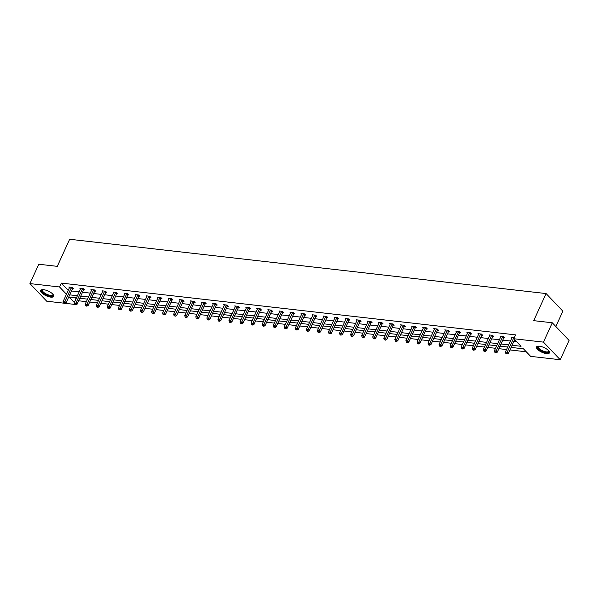<?xml version="1.0" encoding="UTF-8"?>
<svg xmlns="http://www.w3.org/2000/svg" width="599" height="599" viewBox="0 0 599 599"><rect width="100%" height="100%" fill="white"/><g stroke="black" fill="none" stroke-linecap="round" stroke-linejoin="round"><path stroke-width="0.9" d="M43.66 289.699A7.121 2.568 24.5 0 1 50.81 292.477A7.121 2.568 24.5 0 1 53.678 296.37A7.121 2.568 24.5 0 1 50.735 297.126A7.121 2.568 24.5 0 1 43.592 294.349A7.121 2.568 24.5 0 1 40.725 290.463A7.121 2.568 24.5 0 1 43.66 289.699M539.444 346.207A7.121 2.568 24.5 0 1 546.587 348.985A7.121 2.568 24.5 0 1 549.455 352.871A7.121 2.568 24.5 0 1 546.52 353.635A7.121 2.568 24.5 0 1 539.37 350.857A7.121 2.568 24.5 0 1 536.502 346.971A7.121 2.568 24.5 0 1 539.444 346.207M555.865 326.537L562.865 311.173L546.086 293.562L69.656 239.263L57.309 266.353L38.77 264.241L29.95 283.597L59.548 286.973L66.467 294.236M546.086 293.562L533.739 320.66L552.271 322.771L569.05 340.389L560.23 359.737L530.632 356.368L523.451 348.82L511.082 347.413M78.656 300.78L86.346 301.656M89.715 302.038L97.405 302.914M100.774 303.304L108.464 304.18M111.826 304.562L119.523 305.438M122.885 305.819L130.582 306.695M133.944 307.085L141.641 307.961M145.003 308.343L152.7 309.219M156.062 309.601L163.752 310.477M167.121 310.866L174.811 311.742M178.18 312.124L185.87 313M189.239 313.382L196.929 314.258M200.298 314.647L207.988 315.523M211.357 315.905L219.047 316.781M222.409 317.163L230.106 318.039M233.468 318.428L241.165 319.304M244.527 319.686L252.224 320.562M255.586 320.944L263.283 321.82M266.645 322.21L274.342 323.086M277.704 323.467L285.394 324.344M288.763 324.725L296.453 325.601M299.822 325.991L307.512 326.867M310.881 327.249L318.571 328.125M321.94 328.507L329.63 329.383M332.999 329.772L340.689 330.648M344.051 331.03L351.748 331.906M355.11 332.288L362.807 333.164M366.169 333.553L373.866 334.429M377.228 334.811L384.925 335.687M388.287 336.069L395.976 336.945M399.346 337.334L407.035 338.21M410.405 338.592L418.095 339.468M421.464 339.85L429.154 340.726M432.523 341.116L440.213 341.992M443.582 342.373L451.272 343.249M454.634 343.631L462.331 344.507M465.693 344.897L473.39 345.773M476.752 346.155L484.449 347.031M487.811 347.413L495.508 348.289M498.87 348.678L506.567 349.554M509.929 349.936L526.281 351.8M74.65 304.397L65.298 303.334M63.591 303.139L46.729 301.215L29.95 283.597M552.271 322.771L543.45 342.126L560.23 359.737M83.755 289.796L84.549 289.886L83.418 288.696L79.869 288.291L80.506 288.958M105.873 292.319L106.667 292.409L105.536 291.219L101.987 290.815L102.616 291.473M127.991 294.835L128.785 294.925L127.647 293.735L124.105 293.338L124.734 293.997M150.109 297.359L150.903 297.448L149.765 296.258L146.223 295.854L146.852 296.52M172.227 299.882L173.014 299.972L171.883 298.781L168.341 298.377L168.97 299.036M194.338 302.398L195.132 302.488L194.001 301.297L190.46 300.9L191.088 301.559M216.456 304.921L217.25 305.011L216.119 303.82L212.57 303.416L213.207 304.082M238.574 307.444L239.368 307.534L238.23 306.344L234.688 305.939L235.317 306.598M260.692 309.96L261.486 310.05L260.348 308.859L256.806 308.463L257.435 309.121M282.81 312.483L283.604 312.573L282.466 311.383L278.924 310.978L279.553 311.645M304.921 315.007L305.715 315.096L304.584 313.906L301.042 313.502L301.671 314.161M327.039 317.522L327.833 317.612L326.702 316.422L323.153 316.025L323.789 316.684M349.157 320.046L349.951 320.136L348.82 318.945L345.271 318.541L345.9 319.207M371.275 322.569L372.069 322.659L370.931 321.468L367.389 321.064L368.018 321.723M393.393 325.085L394.187 325.175L393.049 323.984L389.507 323.587L390.136 324.246M415.504 327.608L416.298 327.698L415.167 326.507L411.625 326.103L412.254 326.769M437.622 330.131L438.416 330.221L437.285 329.031L433.736 328.626L434.372 329.285M459.74 332.647L460.534 332.737L459.403 331.547L455.854 331.142L456.483 331.809M481.858 335.17L482.652 335.26L481.514 334.07L477.972 333.665L478.601 334.332M503.976 337.694L504.77 337.784L503.632 336.593L500.09 336.189L500.719 336.848M71.483 290.987L79.18 291.863M82.542 292.245L90.239 293.121M93.601 293.51L101.291 294.386M104.66 294.768L112.35 295.644M115.719 296.026L123.409 296.902M126.778 297.291L134.468 298.167M137.837 298.549L145.527 299.425M148.896 299.807L156.586 300.683M159.948 301.072L167.645 301.948M171.007 302.33L178.704 303.206M182.066 303.588L189.763 304.464M193.125 304.854L200.822 305.73M204.184 306.111L211.874 306.988M215.243 307.369L222.933 308.245M226.302 308.635L233.992 309.511M237.361 309.893L245.051 310.769M248.42 311.151L256.11 312.027M259.479 312.416L267.169 313.292M270.531 313.674L278.228 314.55M281.59 314.932L289.287 315.808M292.649 316.197L300.346 317.073M303.708 317.455L311.405 318.331M314.767 318.713L322.464 319.589M325.826 319.978L333.516 320.854M336.885 321.236L344.575 322.112M347.944 322.494L355.634 323.37M359.003 323.76L366.693 324.636M370.062 325.017L377.752 325.893M381.121 326.275L388.811 327.151M392.173 327.541L399.87 328.417M403.232 328.799L410.929 329.675M414.291 330.056L421.988 330.933M425.35 331.322L433.047 332.198M436.409 332.58L444.099 333.456M447.468 333.838L455.158 334.714M458.527 335.103L466.217 335.979M469.586 336.361L477.276 337.237M480.645 337.619L488.335 338.495M491.704 338.884L499.394 339.76M502.756 340.142L510.453 341.018M513.815 341.4L516.697 341.729M512.055 345.271L521.048 346.297L513.86 338.749L515.619 334.878L61.308 283.102L68.226 290.365M511.778 338.113L511.149 337.447L514.286 337.806M492.917 336.428L493.711 336.518L492.573 335.328L489.031 334.923L489.66 335.59M470.799 333.913L471.593 334.002L470.455 332.812L466.913 332.408L467.542 333.066M448.681 331.389L449.475 331.479L448.344 330.289L444.795 329.884L445.431 330.551M426.563 328.866L427.357 328.956L426.226 327.765L422.677 327.368L423.313 328.027M404.452 326.35L405.238 326.44L404.108 325.25L400.566 324.845L401.195 325.504M382.334 323.827L383.128 323.917L381.99 322.726L378.448 322.322L379.077 322.988M360.216 321.304L361.01 321.393L359.872 320.203L356.33 319.806L356.959 320.465M338.098 318.788L338.892 318.878L337.761 317.687L334.212 317.283L334.841 317.942M315.98 316.265L316.774 316.354L315.643 315.164L312.094 314.76L312.73 315.426M293.862 313.741L294.656 313.831L293.525 312.641L289.983 312.244L290.612 312.903M271.751 311.225L272.545 311.315L271.407 310.125L267.865 309.72L268.494 310.379M249.633 308.702L250.427 308.792L249.289 307.601L245.747 307.197L246.376 307.864M227.515 306.179L228.309 306.269L227.178 305.078L223.629 304.681L224.258 305.34M205.397 303.663L206.191 303.753L205.06 302.562L201.511 302.158L202.148 302.817M183.279 301.14L184.073 301.23L182.942 300.039L179.4 299.635L180.029 300.301M161.168 298.616L161.962 298.706L160.824 297.516L157.282 297.119L157.911 297.778M139.05 296.101L139.844 296.191L138.706 295L135.164 294.596L135.793 295.255M116.932 293.577L117.726 293.667L116.595 292.477L113.046 292.072L113.675 292.739M94.814 291.054L95.608 291.144L94.477 289.961L90.928 289.557L91.565 290.216M72.696 288.538L73.49 288.628L72.359 287.438L68.818 287.033L69.447 287.692M61.308 283.102L59.548 286.973M513.86 338.749L543.45 342.126M76.44 297.875L69.132 297.044L74.328 302.495M507.712 347.031L500.023 346.155M496.653 345.765L488.964 344.889M485.594 344.507L477.905 343.631M474.535 343.249L466.846 342.373M463.484 341.984L455.787 341.108M452.425 340.726L444.728 339.85M441.366 339.468L433.669 338.592M430.307 338.203L422.609 337.327M419.248 336.945L411.55 336.069M408.189 335.687L400.499 334.811M397.13 334.422L389.44 333.546M386.07 333.164L378.381 332.288M375.011 331.906L367.322 331.03M363.952 330.641L356.263 329.764M352.893 329.383L345.204 328.507M341.842 328.125L334.145 327.249M330.783 326.859L323.086 325.983M319.724 325.601L312.027 324.725M308.665 324.344L300.968 323.467M297.606 323.078L289.916 322.202M286.547 321.82L278.857 320.944M275.488 320.562L267.798 319.686M264.429 319.297L256.739 318.421M253.37 318.039L245.68 317.163M242.31 316.781L234.621 315.905M231.259 315.516L223.562 314.64M220.2 314.258L212.503 313.382M209.141 313L201.444 312.124M198.082 311.735L190.385 310.859M187.023 310.477L179.326 309.601M175.964 309.219L168.274 308.343M164.905 307.953L157.215 307.077M153.846 306.695L146.156 305.819M142.787 305.438L135.097 304.562M131.728 304.172L124.038 303.296M120.669 302.914L112.979 302.038M109.617 301.656L101.92 300.78M98.558 300.391L90.861 299.515M87.499 299.133L79.802 298.257M69.724 294.858L77.413 295.734M80.775 296.116L88.472 296.992M91.834 297.381L99.531 298.257M102.893 298.639L110.59 299.515M113.952 299.897L121.649 300.773M125.011 301.162L132.708 302.038M136.07 302.42L143.76 303.296M147.129 303.678L154.819 304.554M158.188 304.943L165.878 305.819M169.247 306.201L176.937 307.077M180.306 307.459L187.996 308.335M191.366 308.725L199.055 309.601M202.417 309.983L210.114 310.859M213.476 311.24L221.173 312.116M224.535 312.506L232.232 313.382M235.594 313.764L243.291 314.64M246.653 315.022L254.343 315.898M257.712 316.287L265.402 317.163M268.771 317.545L276.461 318.421M279.83 318.803L287.52 319.679M290.889 320.068L298.579 320.944M301.948 321.326L309.638 322.202M313 322.584L320.697 323.46M324.059 323.849L331.756 324.725M335.118 325.107L342.815 325.983M346.177 326.365L353.874 327.241M357.236 327.631L364.933 328.507M368.295 328.888L375.985 329.764M379.354 330.146L387.044 331.022M390.413 331.412L398.103 332.288M401.472 332.67L409.162 333.546M412.531 333.928L420.221 334.804M423.59 335.193L431.28 336.069M434.642 336.451L442.339 337.327M445.701 337.709L453.398 338.585M456.76 338.974L464.457 339.85M467.819 340.232L475.516 341.108M478.878 341.49L486.568 342.366M489.937 342.755L497.627 343.631M500.996 344.013L508.686 344.889M75.249 297.74L76.095 298.624M513.897 337.761L513.807 337.873A0.913 0.629 -43.6 0 0 513.62 338.15L507.203 352.242L505.429 352.04L511.853 337.948A0.913 0.629 -43.6 0 0 511.928 337.656L511.943 337.537M514.646 339.581L508.334 353.432L507.203 352.242L506.552 353.545L505.841 353.462L507.001 354.024L506.552 353.545M507.001 354.024L508.334 353.432M505.429 352.04L505.841 353.462M502.838 336.503L502.748 336.608A0.913 0.629 -43.6 0 0 502.561 336.893L496.144 350.984L494.37 350.782L500.794 336.69A0.913 0.629 -43.6 0 0 500.869 336.398L500.884 336.279M504.306 337.304L503.879 337.799A0.913 0.629 -43.6 0 0 503.699 338.083L497.275 352.175L496.144 350.984L495.493 352.287L494.781 352.205L495.238 352.684L495.942 352.759L495.493 352.287M495.942 352.759L497.275 352.175M494.37 350.782L494.781 352.205M491.779 335.238L491.689 335.35A0.913 0.629 -43.6 0 0 491.502 335.635L485.085 349.726L483.311 349.524L489.735 335.433A0.913 0.629 -43.6 0 0 489.817 335.133L489.825 335.021M493.254 336.039L492.82 336.541A0.913 0.629 -43.6 0 0 492.64 336.825L486.216 350.917L485.085 349.726L484.434 351.029L483.722 350.947L484.179 351.418L484.891 351.501L484.434 351.029M484.891 351.501L486.216 350.917M483.311 349.524L483.722 350.947M548.774 350.849A6.162 2.224 24.5 0 1 548.789 350.872A6.162 2.224 24.5 0 1 546.76 352.556A6.162 2.224 24.5 0 1 540.65 350.437A6.162 2.224 24.5 0 1 538.456 346.162A6.162 2.224 24.5 0 1 538.479 346.155M538.628 346.155A5.705 2.059 -155.5 0 0 538.246 346.551A5.705 2.059 -155.5 0 0 541.017 349.966A5.705 2.059 -155.5 0 0 548.632 351.284A5.705 2.059 -155.5 0 0 548.677 350.737M536.749 346.641A7.068 2.553 -155.5 0 0 540.261 350.61A7.068 2.553 -155.5 0 0 549.545 352.474M52.997 294.341A6.162 2.224 24.5 0 1 53.004 294.364A6.162 2.224 24.5 0 1 50.982 296.048A6.162 2.224 24.5 0 1 44.865 293.929A6.162 2.224 24.5 0 1 42.671 289.654A6.162 2.224 24.5 0 1 42.701 289.646M42.851 289.646A5.705 2.059 -155.5 0 0 42.469 290.043A5.705 2.059 -155.5 0 0 45.239 293.458A5.705 2.059 -155.5 0 0 52.847 294.775A5.705 2.059 -155.5 0 0 52.899 294.229M40.972 290.133A7.068 2.553 -155.5 0 0 44.483 294.102A7.068 2.553 -155.5 0 0 53.76 295.966M480.72 333.98L480.63 334.092A0.913 0.629 -43.6 0 0 480.45 334.369L474.026 348.461L472.252 348.259L478.676 334.167A0.913 0.629 -43.6 0 0 478.758 333.875L478.766 333.755M482.195 334.781L481.761 335.283A0.913 0.629 -43.6 0 0 481.581 335.56L475.157 349.651L474.026 348.461L473.375 349.764L472.663 349.681L473.12 350.16L473.831 350.243L473.375 349.764M473.831 350.243L475.157 349.651M472.252 348.259L472.663 349.681M469.668 332.722L469.571 332.827A0.913 0.629 -43.6 0 0 469.391 333.111L462.967 347.203L461.193 347.001L467.617 332.909A0.913 0.629 -43.6 0 0 467.699 332.617L467.707 332.497M471.136 333.523L470.702 334.017A0.913 0.629 -43.6 0 0 470.522 334.302L464.098 348.393L462.967 347.203L462.316 348.506L461.612 348.423L462.061 348.903L462.772 348.977L462.316 348.506M462.772 348.977L464.098 348.393M461.193 347.001L461.612 348.423M458.609 331.457L458.512 331.569A0.913 0.629 -43.6 0 0 458.332 331.853L451.908 345.945L450.134 345.743L456.558 331.651A0.913 0.629 -43.6 0 0 456.64 331.352L456.648 331.24M460.077 332.258L459.65 332.759A0.913 0.629 -43.6 0 0 459.463 333.044L453.046 347.135L451.908 345.945L451.257 347.248L450.553 347.165L451.002 347.637L451.713 347.719L451.257 347.248M451.713 347.719L453.046 347.135M450.134 345.743L450.553 347.165M447.55 330.199L447.453 330.311A0.913 0.629 -43.6 0 0 447.273 330.588L440.849 344.68L439.082 344.477L445.499 330.386A0.913 0.629 -43.6 0 0 445.581 330.094L445.589 329.974M449.018 331L448.591 331.502A0.913 0.629 -43.6 0 0 448.404 331.779L441.987 345.87L440.849 344.68L440.198 345.982L439.494 345.9L439.943 346.379L440.654 346.462L440.198 345.982M440.654 346.462L441.987 345.87M439.082 344.477L439.494 345.9M436.491 328.941L436.394 329.046A0.913 0.629 -43.6 0 0 436.214 329.33L429.79 343.422L428.023 343.22L434.44 329.128A0.913 0.629 -43.6 0 0 434.522 328.836L434.53 328.716M437.959 329.742L437.532 330.236A0.913 0.629 -43.6 0 0 437.345 330.521L430.928 344.612L429.79 343.422L429.139 344.724L428.435 344.642L428.884 345.121L429.595 345.196L429.139 344.724M429.595 345.196L430.928 344.612M428.023 343.22L428.435 344.642M425.432 327.675L425.335 327.788A0.913 0.629 -43.6 0 0 425.155 328.072L418.731 342.164L416.964 341.962L423.381 327.87A0.913 0.629 -43.6 0 0 423.463 327.571L423.471 327.458M426.9 328.477L426.473 328.978A0.913 0.629 -43.6 0 0 426.286 329.263L419.869 343.354L418.731 342.164L418.087 343.467L417.376 343.384L417.825 343.856L418.536 343.938L418.087 343.467M418.536 343.938L419.869 343.354M416.964 341.962L417.376 343.384M414.373 326.418L414.283 326.53A0.913 0.629 -43.6 0 0 414.096 326.807L407.679 340.898L405.905 340.696L412.322 326.605A0.913 0.629 -43.6 0 0 412.404 326.313L412.419 326.193M415.841 327.219L415.414 327.72A0.913 0.629 -43.6 0 0 415.234 327.997L408.81 342.089L407.679 340.898L407.028 342.201L406.317 342.119L407.477 342.68L407.028 342.201M407.477 342.68L408.81 342.089M405.905 340.696L406.317 342.119M403.314 325.16L403.224 325.264A0.913 0.629 -43.6 0 0 403.037 325.549L396.62 339.64L394.846 339.438L401.27 325.347A0.913 0.629 -43.6 0 0 401.345 325.055L401.36 324.935M404.782 325.961L404.355 326.455A0.913 0.629 -43.6 0 0 404.175 326.74L397.751 340.831L396.62 339.64L395.969 340.943L395.258 340.861L395.714 341.34L396.418 341.415L395.969 340.943M396.418 341.415L397.751 340.831M394.846 339.438L395.258 340.861M392.255 323.894L392.165 324.007A0.913 0.629 -43.6 0 0 391.978 324.291L385.561 338.383L383.787 338.18L390.211 324.089A0.913 0.629 -43.6 0 0 390.286 323.789L390.301 323.677M393.723 324.695L393.296 325.197A0.913 0.629 -43.6 0 0 393.116 325.482L386.692 339.573L385.561 338.383L384.91 339.685L384.199 339.603L385.359 340.157L384.91 339.685M385.359 340.157L386.692 339.573M383.787 338.18L384.199 339.603M381.196 322.636L381.106 322.749A0.913 0.629 -43.6 0 0 380.919 323.026L374.502 337.117L372.728 336.915L379.152 322.824A0.913 0.629 -43.6 0 0 379.227 322.532L379.242 322.412M382.671 323.438L382.237 323.939A0.913 0.629 -43.6 0 0 382.057 324.216L375.633 338.308L374.502 337.117L373.851 338.42L373.14 338.338L373.596 338.817L374.308 338.899L373.851 338.42M374.308 338.899L375.633 338.308M372.728 336.915L373.14 338.338M370.137 321.378L370.047 321.483A0.913 0.629 -43.6 0 0 369.86 321.768L363.443 335.859L361.669 335.657L368.093 321.566A0.913 0.629 -43.6 0 0 368.175 321.274L368.183 321.154M371.612 322.18L371.178 322.674A0.913 0.629 -43.6 0 0 370.998 322.958L364.574 337.05L363.443 335.859L362.792 337.162L362.081 337.08L362.537 337.559L363.249 337.634L362.792 337.162M363.249 337.634L364.574 337.05M361.669 335.657L362.081 337.08M359.086 320.113L358.988 320.225A0.913 0.629 -43.6 0 0 358.808 320.51L352.384 334.601L350.61 334.399L357.034 320.308A0.913 0.629 -43.6 0 0 357.116 320.008L357.124 319.896M360.553 320.914L360.119 321.416A0.913 0.629 -43.6 0 0 359.939 321.7L353.515 335.792L352.384 334.601L351.733 335.904L351.021 335.822L351.478 336.294L352.19 336.376L351.733 335.904M352.19 336.376L353.515 335.792M350.61 334.399L351.021 335.822M348.026 318.855L347.929 318.968A0.913 0.629 -43.6 0 0 347.749 319.245L341.325 333.336L339.551 333.134L345.975 319.042A0.913 0.629 -43.6 0 0 346.057 318.75L346.065 318.631M349.494 319.656L349.067 320.158A0.913 0.629 -43.6 0 0 348.88 320.435L342.456 334.527L341.325 333.336L340.674 334.639L339.97 334.556L340.419 335.036L341.131 335.118L340.674 334.639M341.131 335.118L342.456 334.527M339.551 333.134L339.97 334.556M336.967 317.597L336.87 317.702A0.913 0.629 -43.6 0 0 336.69 317.987L330.266 332.078L328.499 331.876L334.916 317.784A0.913 0.629 -43.6 0 0 334.998 317.492L335.006 317.373M338.435 318.398L338.008 318.893A0.913 0.629 -43.6 0 0 337.821 319.177L331.404 333.269L330.266 332.078L329.615 333.381L328.911 333.299L329.36 333.778L330.071 333.86L329.615 333.381M330.071 333.86L331.404 333.269M328.499 331.876L328.911 333.299M325.908 316.332L325.811 316.444A0.913 0.629 -43.6 0 0 325.631 316.729L319.207 330.82L317.44 330.618L323.857 316.527A0.913 0.629 -43.6 0 0 323.939 316.227L323.947 316.115M327.376 317.133L326.949 317.635A0.913 0.629 -43.6 0 0 326.762 317.919L320.345 332.011L319.207 330.82L318.556 332.123L317.852 332.041L318.301 332.512L319.012 332.595L318.556 332.123M319.012 332.595L320.345 332.011M317.44 330.618L317.852 332.041M314.849 315.074L314.752 315.186A0.913 0.629 -43.6 0 0 314.572 315.463L308.148 329.555L306.381 329.353L312.798 315.261A0.913 0.629 -43.6 0 0 312.88 314.969L312.888 314.849M316.317 315.875L315.89 316.377A0.913 0.629 -43.6 0 0 315.703 316.654L309.286 330.745L308.148 329.555L307.504 330.858L306.793 330.775L307.242 331.254L307.953 331.337L307.504 330.858M307.953 331.337L309.286 330.745M306.381 329.353L306.793 330.775M303.79 313.816L303.7 313.921A0.913 0.629 -43.6 0 0 303.513 314.205L297.089 328.297L295.322 328.095L301.739 314.003A0.913 0.629 -43.6 0 0 301.821 313.711L301.829 313.591M305.258 314.617L304.831 315.111A0.913 0.629 -43.6 0 0 304.644 315.396L298.227 329.487L297.089 328.297L296.445 329.6L295.734 329.517L296.894 330.079L296.445 329.6M296.894 330.079L298.227 329.487M295.322 328.095L295.734 329.517M292.731 312.551L292.641 312.663A0.913 0.629 -43.6 0 0 292.454 312.948L286.037 327.039L284.263 326.837L290.68 312.745A0.913 0.629 -43.6 0 0 290.762 312.446L290.777 312.334M294.199 313.352L293.772 313.854A0.913 0.629 -43.6 0 0 293.592 314.138L287.168 328.23L286.037 327.039L285.386 328.342L284.675 328.259L285.835 328.814L285.386 328.342M285.835 328.814L287.168 328.23M284.263 326.837L284.675 328.259M281.672 311.293L281.582 311.405A0.913 0.629 -43.6 0 0 281.395 311.682L274.978 325.774L273.204 325.571L279.628 311.48A0.913 0.629 -43.6 0 0 279.703 311.188L279.718 311.068M283.14 312.094L282.713 312.596A0.913 0.629 -43.6 0 0 282.533 312.873L276.109 326.964L274.978 325.774L274.327 327.076L273.616 326.994L274.776 327.556L274.327 327.076M274.776 327.556L276.109 326.964M273.204 325.571L273.616 326.994M270.613 310.035L270.523 310.14A0.913 0.629 -43.6 0 0 270.336 310.424L263.919 324.516L262.145 324.314L268.569 310.222A0.913 0.629 -43.6 0 0 268.644 309.93L268.659 309.81M272.081 310.836L271.654 311.33A0.913 0.629 -43.6 0 0 271.474 311.615L265.05 325.706L263.919 324.516L263.268 325.819L262.557 325.736L263.717 326.298L263.268 325.819M263.717 326.298L265.05 325.706M262.145 324.314L262.557 325.736M259.554 308.77L259.464 308.882A0.913 0.629 -43.6 0 0 259.277 309.166L252.86 323.258L251.086 323.056L257.51 308.964A0.913 0.629 -43.6 0 0 257.592 308.665L257.6 308.552M261.029 309.571L260.595 310.072A0.913 0.629 -43.6 0 0 260.415 310.357L253.991 324.448L252.86 323.258L252.209 324.561L251.498 324.478L251.954 324.95L252.666 325.032L252.209 324.561M252.666 325.032L253.991 324.448M251.086 323.056L251.498 324.478M248.495 307.512L248.405 307.624A0.913 0.629 -43.6 0 0 248.226 307.901L241.801 321.992L240.027 321.79L246.451 307.699A0.913 0.629 -43.6 0 0 246.533 307.407L246.541 307.287M249.97 308.313L249.536 308.814A0.913 0.629 -43.6 0 0 249.356 309.091L242.932 323.183L241.801 321.992L241.15 323.295L240.439 323.213L241.607 323.774L241.15 323.295M241.607 323.774L242.932 323.183M240.027 321.79L240.439 323.213M237.444 306.254L237.346 306.359A0.913 0.629 -43.6 0 0 237.167 306.643L230.742 320.735L228.968 320.532L235.392 306.441A0.913 0.629 -43.6 0 0 235.474 306.149L235.482 306.029M238.911 307.055L238.477 307.549A0.913 0.629 -43.6 0 0 238.297 307.834L231.873 321.925L230.742 320.735L230.091 322.037L229.387 321.955L229.836 322.434L230.548 322.517L230.091 322.037M230.548 322.517L231.873 321.925M228.968 320.532L229.387 321.955M226.385 304.988L226.287 305.101A0.913 0.629 -43.6 0 0 226.108 305.385L219.683 319.477L217.909 319.274L224.333 305.183A0.913 0.629 -43.6 0 0 224.415 304.884L224.423 304.771M227.852 305.789L227.425 306.291A0.913 0.629 -43.6 0 0 227.238 306.576L220.821 320.667L219.683 319.477L219.032 320.779L218.328 320.697L218.777 321.169L219.489 321.251L219.032 320.779M219.489 321.251L220.821 320.667M217.909 319.274L218.328 320.697M215.326 303.73L215.228 303.843A0.913 0.629 -43.6 0 0 215.048 304.12L208.624 318.211L206.857 318.009L213.274 303.918A0.913 0.629 -43.6 0 0 213.356 303.626L213.364 303.506M216.793 304.532L216.366 305.033A0.913 0.629 -43.6 0 0 216.179 305.31L209.762 319.402L208.624 318.211L207.973 319.514L207.269 319.432L207.718 319.911L208.43 319.993L207.973 319.514M208.43 319.993L209.762 319.402M206.857 318.009L207.269 319.432M204.266 302.473L204.169 302.577A0.913 0.629 -43.6 0 0 203.989 302.862L197.565 316.953L195.798 316.751L202.215 302.66A0.913 0.629 -43.6 0 0 202.297 302.368L202.305 302.248M205.734 303.274L205.307 303.768A0.913 0.629 -43.6 0 0 205.12 304.052L198.703 318.144L197.565 316.953L196.914 318.256L196.21 318.174L196.659 318.653L197.371 318.735L196.914 318.256M197.371 318.735L198.703 318.144M195.798 316.751L196.21 318.174M193.207 301.207L193.11 301.319A0.913 0.629 -43.6 0 0 192.93 301.604L186.506 315.695L184.739 315.493L191.156 301.402A0.913 0.629 -43.6 0 0 191.238 301.102L191.246 300.99M194.675 302.008L194.248 302.51A0.913 0.629 -43.6 0 0 194.061 302.794L187.644 316.886L186.506 315.695L185.862 316.998L185.151 316.916L185.6 317.388L186.311 317.47L185.862 316.998M186.311 317.47L187.644 316.886M184.739 315.493L185.151 316.916M182.148 299.949L182.059 300.062A0.913 0.629 -43.6 0 0 181.871 300.339L175.455 314.43L173.68 314.228L180.097 300.136A0.913 0.629 -43.6 0 0 180.179 299.844L180.194 299.725M183.616 300.75L183.189 301.252A0.913 0.629 -43.6 0 0 183.009 301.529L176.585 315.621L175.455 314.43L174.803 315.733L174.092 315.651L175.252 316.212L174.803 315.733M175.252 316.212L176.585 315.621M173.68 314.228L174.092 315.651M171.089 298.691L171 298.796A0.913 0.629 -43.6 0 0 170.812 299.081L164.396 313.172L162.621 312.97L169.045 298.879A0.913 0.629 -43.6 0 0 169.12 298.587L169.135 298.467M172.557 299.493L172.13 299.987A0.913 0.629 -43.6 0 0 171.95 300.271L165.526 314.363L164.396 313.172L163.744 314.475L163.033 314.393L164.193 314.954L163.744 314.475M164.193 314.954L165.526 314.363M162.621 312.97L163.033 314.393M160.03 297.426L159.94 297.538A0.913 0.629 -43.6 0 0 159.753 297.823L153.337 311.914L151.562 311.712L157.986 297.621A0.913 0.629 -43.6 0 0 158.061 297.321L158.076 297.209M161.498 298.227L161.071 298.729A0.913 0.629 -43.6 0 0 160.891 299.013L154.467 313.105L153.337 311.914L152.685 313.217L151.974 313.135L153.134 313.689L152.685 313.217M153.134 313.689L154.467 313.105M151.562 311.712L151.974 313.135M148.971 296.168L148.881 296.28A0.913 0.629 -43.6 0 0 148.694 296.557L142.277 310.649L140.503 310.447L146.927 296.355A0.913 0.629 -43.6 0 0 147.002 296.063L147.017 295.943M150.446 296.969L150.012 297.471A0.913 0.629 -43.6 0 0 149.832 297.748L143.408 311.839L142.277 310.649L141.626 311.952L140.915 311.869L141.371 312.349L142.083 312.431L141.626 311.952M142.083 312.431L143.408 311.839M140.503 310.447L140.915 311.869M137.912 294.91L137.822 295.015A0.913 0.629 -43.6 0 0 137.643 295.3L131.218 309.391L129.444 309.189L135.868 295.097A0.913 0.629 -43.6 0 0 135.951 294.805L135.958 294.686M139.387 295.711L138.953 296.206A0.913 0.629 -43.6 0 0 138.773 296.49L132.349 310.582L131.218 309.391L130.567 310.694L129.856 310.611L130.312 311.091L131.024 311.173L130.567 310.694M131.024 311.173L132.349 310.582M129.444 309.189L129.856 310.611M126.861 293.645L126.763 293.757A0.913 0.629 -43.6 0 0 126.584 294.042L120.159 308.133L118.385 307.931L124.809 293.839A0.913 0.629 -43.6 0 0 124.892 293.54L124.899 293.428M128.328 294.446L127.894 294.948A0.913 0.629 -43.6 0 0 127.714 295.232L121.29 309.324L120.159 308.133L119.508 309.436L118.797 309.354L119.965 309.908L119.508 309.436M119.965 309.908L121.29 309.324M118.385 307.931L118.797 309.354M115.802 292.387L115.704 292.499A0.913 0.629 -43.6 0 0 115.525 292.776L109.1 306.868L107.326 306.666L113.75 292.574A0.913 0.629 -43.6 0 0 113.832 292.282L113.84 292.162M117.269 293.188L116.842 293.69A0.913 0.629 -43.6 0 0 116.655 293.967L110.231 308.058L109.1 306.868L108.449 308.171L107.745 308.088L108.194 308.567L108.906 308.65L108.449 308.171M108.906 308.65L110.231 308.058M107.326 306.666L107.745 308.088M104.743 291.129L104.645 291.234A0.913 0.629 -43.6 0 0 104.466 291.518L98.041 305.61L96.274 305.408L102.691 291.316A0.913 0.629 -43.6 0 0 102.773 291.024L102.781 290.904M106.21 291.93L105.783 292.424A0.913 0.629 -43.6 0 0 105.596 292.709L99.179 306.8L98.041 305.61L97.39 306.913L96.686 306.83L97.135 307.309L97.847 307.392L97.39 306.913M97.847 307.392L99.179 306.8M96.274 305.408L96.686 306.83M93.684 289.864L93.586 289.976A0.913 0.629 -43.6 0 0 93.407 290.26L86.982 304.352L85.215 304.15L91.632 290.058A0.913 0.629 -43.6 0 0 91.714 289.759L91.722 289.646M95.151 290.665L94.724 291.166A0.913 0.629 -43.6 0 0 94.537 291.451L88.12 305.542L86.982 304.352L86.331 305.655L85.627 305.572L86.076 306.044L86.788 306.126L86.331 305.655M86.788 306.126L88.12 305.542M85.215 304.15L85.627 305.572M82.625 288.606L82.527 288.718A0.913 0.629 -43.6 0 0 82.348 288.995L75.923 303.087L74.156 302.884L80.573 288.793A0.913 0.629 -43.6 0 0 80.655 288.501L80.663 288.381M84.092 289.407L83.665 289.909A0.913 0.629 -43.6 0 0 83.478 290.186L77.061 304.277L75.923 303.087L75.279 304.389L74.568 304.307L75.729 304.869L75.279 304.389M75.729 304.869L77.061 304.277M74.156 302.884L74.568 304.307M71.566 287.348L71.476 287.453A0.913 0.629 -43.6 0 0 71.288 287.737L64.864 301.829L63.097 301.626L69.514 287.535A0.913 0.629 -43.6 0 0 69.596 287.243L69.604 287.123M73.033 288.149L72.606 288.643A0.913 0.629 -43.6 0 0 72.419 288.928L66.002 303.019L64.864 301.829L64.22 303.131L63.509 303.049L64.67 303.611L64.22 303.131M64.67 303.611L66.002 303.019M63.097 301.626L63.509 303.049M502.748 336.608L503.879 337.799M502.561 336.893L503.699 338.083M491.689 335.35L492.82 336.541M491.502 335.635L492.64 336.825M480.63 334.092L481.761 335.283M480.45 334.369L481.581 335.56M469.571 332.827L470.702 334.017M469.391 333.111L470.522 334.302M458.512 331.569L459.65 332.759M458.332 331.853L459.463 333.044M447.453 330.311L448.591 331.502M447.273 330.588L448.404 331.779M436.394 329.046L437.532 330.236M436.214 329.33L437.345 330.521M425.335 327.788L426.473 328.978M425.155 328.072L426.286 329.263M414.283 326.53L415.414 327.72M414.096 326.807L415.234 327.997M403.224 325.264L404.355 326.455M403.037 325.549L404.175 326.74M392.165 324.007L393.296 325.197M391.978 324.291L393.116 325.482M381.106 322.749L382.237 323.939M380.919 323.026L382.057 324.216M370.047 321.483L371.178 322.674M369.86 321.768L370.998 322.958M358.988 320.225L360.119 321.416M358.808 320.51L359.939 321.7M347.929 318.968L349.067 320.158M347.749 319.245L348.88 320.435M336.87 317.702L338.008 318.893M336.69 317.987L337.821 319.177M325.811 316.444L326.949 317.635M325.631 316.729L326.762 317.919M314.752 315.186L315.89 316.377M314.572 315.463L315.703 316.654M303.7 313.921L304.831 315.111M303.513 314.205L304.644 315.396M292.641 312.663L293.772 313.854M292.454 312.948L293.592 314.138M281.582 311.405L282.713 312.596M281.395 311.682L282.533 312.873M270.523 310.14L271.654 311.33M270.336 310.424L271.474 311.615M259.464 308.882L260.595 310.072M259.277 309.166L260.415 310.357M248.405 307.624L249.536 308.814M248.226 307.901L249.356 309.091M237.346 306.359L238.477 307.549M237.167 306.643L238.297 307.834M226.287 305.101L227.425 306.291M226.108 305.385L227.238 306.576M215.228 303.843L216.366 305.033M215.048 304.12L216.179 305.31M204.169 302.577L205.307 303.768M203.989 302.862L205.12 304.052M193.11 301.319L194.248 302.51M192.93 301.604L194.061 302.794M182.059 300.062L183.189 301.252M181.871 300.339L183.009 301.529M171 298.796L172.13 299.987M170.812 299.081L171.95 300.271M159.94 297.538L161.071 298.729M159.753 297.823L160.891 299.013M148.881 296.28L150.012 297.471M148.694 296.557L149.832 297.748M137.822 295.015L138.953 296.206M137.643 295.3L138.773 296.49M126.763 293.757L127.894 294.948M126.584 294.042L127.714 295.232M115.704 292.499L116.842 293.69M115.525 292.776L116.655 293.967M104.645 291.234L105.783 292.424M104.466 291.518L105.596 292.709M93.586 289.976L94.724 291.166M93.407 290.26L94.537 291.451M82.527 288.718L83.665 289.909M82.348 288.995L83.478 290.186M71.476 287.453L72.606 288.643M71.288 287.737L72.419 288.928"/></g></svg>
